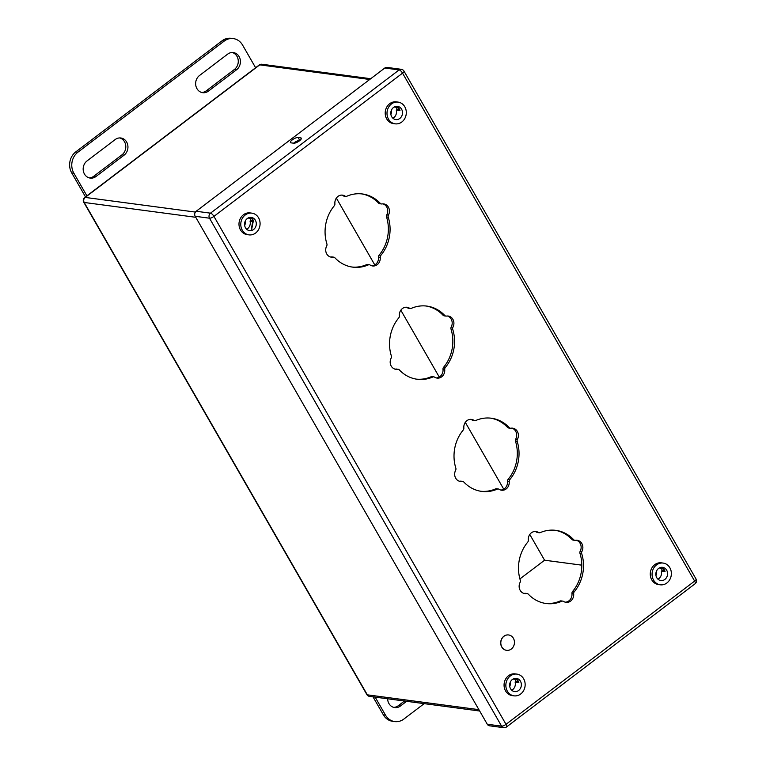 <?xml version="1.0" encoding="UTF-8"?>
<svg xmlns="http://www.w3.org/2000/svg" width="766" height="766" viewBox="0 0 766 766"><rect width="100%" height="100%" fill="white"/><g stroke="black" fill="none" stroke-linecap="round" stroke-linejoin="round"><path stroke-width="1.15" d="M251.698 229.245L253.393 220.541M517.251 678.915L514.829 678.408M236.57 69.744L208.448 91.097A9.46 8.311 -82.4 0 1 202.722 92.686A9.46 8.311 -82.4 0 1 195.818 85.572A9.46 8.311 -82.4 0 1 199.495 75.518L227.607 54.166A9.46 8.311 -82.4 0 1 233.333 52.576A9.46 8.311 -82.4 0 1 240.246 59.691A9.46 8.311 -82.4 0 1 236.57 69.744L234.415 69.457L206.303 90.809A9.46 8.311 -82.4 0 1 201.659 92.466M115.139 139.584A9.46 8.311 -82.4 0 1 120.865 137.995A9.46 8.311 -82.4 0 1 127.769 145.1A9.46 8.311 -82.4 0 1 124.092 155.153L95.97 176.506A9.46 8.311 -82.4 0 1 90.244 178.095A9.46 8.311 -82.4 0 1 83.341 170.99A9.46 8.311 -82.4 0 1 87.018 160.937L115.139 139.584M255.614 67.734L242.563 45.05A15.138 13.3 97.6 0 0 233.314 38.587A15.138 13.3 97.6 0 0 224.151 41.134L77.941 152.166A15.138 13.3 97.6 0 0 73.852 173.173L86.903 195.857M232.251 52.509A9.46 8.311 -82.4 0 1 238.188 60.007A9.46 8.311 -82.4 0 1 234.415 69.457M119.774 137.928A9.46 8.311 -82.4 0 1 125.72 145.416A9.46 8.311 -82.4 0 1 121.947 154.866L93.825 176.218A9.46 8.311 -82.4 0 1 89.182 177.875M73.852 173.173L71.707 172.886L85.514 196.9M71.707 172.886A15.138 13.3 -82.4 0 1 75.786 151.879L222.006 40.847A15.138 13.3 -82.4 0 1 231.169 38.3L233.314 38.587M406.622 701.302L400.446 706.003A9.46 8.311 -82.4 0 1 394.72 707.592A9.46 8.311 -82.4 0 1 387.634 698.784M424.173 703.638L403.902 719.035A15.138 13.3 97.6 0 1 394.739 721.582A15.138 13.3 97.6 0 1 385.49 715.118L375.139 697.117M404.477 701.024L398.291 705.716A9.46 8.311 -82.4 0 1 393.657 707.363M394.739 721.582L392.594 721.294A15.138 13.3 -82.4 0 1 383.345 714.831L372.994 696.83M334.905 203.756A7.564 6.655 -82.4 0 1 342.526 195.148A7.564 6.655 -82.4 0 1 345.006 196.077A2.422 2.126 97.6 0 0 346.826 196.23A36.902 32.431 -82.4 0 1 362.442 193.98A36.902 32.431 -82.4 0 1 380.281 203.344A2.422 2.126 97.6 0 0 382.014 203.947A7.564 6.655 -82.4 0 1 383.766 203.919A7.564 6.655 -82.4 0 1 388.448 215.15A2.422 2.126 97.6 0 0 388.257 217.218A36.902 32.431 -82.4 0 1 380.836 255.375A2.422 2.126 97.6 0 0 380.242 257.357A7.564 6.655 -82.4 0 1 372.621 265.965A7.564 6.655 -82.4 0 1 370.141 265.026A2.422 2.126 97.6 0 0 368.322 264.883A36.902 32.431 -82.4 0 1 352.705 267.133A36.902 32.431 -82.4 0 1 334.866 257.759A2.422 2.126 97.6 0 0 333.133 257.156A7.564 6.655 -82.4 0 1 331.381 257.185A7.564 6.655 -82.4 0 1 326.689 245.963A2.422 2.126 97.6 0 0 326.89 243.894A36.902 32.431 -82.4 0 1 334.311 205.738A2.422 2.126 97.6 0 0 334.905 203.756M341.655 195.091A7.564 6.655 -82.4 0 1 343.292 195.847A2.422 2.126 97.6 0 0 344.087 196.144L345.801 196.374M333.689 257.146L331.975 256.916A2.422 2.126 97.6 0 0 331.419 256.926A7.564 6.655 -82.4 0 1 330.529 257.012M369.346 264.73L367.632 264.5A2.422 2.126 97.6 0 0 366.608 264.653A36.902 32.431 -82.4 0 1 351.853 267.008M382.904 203.871A7.564 6.655 -82.4 0 1 386.744 214.92A2.422 2.126 97.6 0 0 386.543 216.989A36.902 32.431 -82.4 0 1 379.122 255.145A2.422 2.126 97.6 0 0 378.528 257.127A7.564 6.655 -82.4 0 1 371.778 265.783M361.581 193.875A36.902 32.431 -82.4 0 1 378.567 203.114A2.422 2.126 97.6 0 0 379.745 203.727L381.458 203.957M399.373 315.879A7.564 6.655 -82.4 0 1 407.005 307.271A7.564 6.655 -82.4 0 1 409.484 308.2A2.422 2.126 97.6 0 0 411.304 308.353A36.902 32.431 -82.4 0 1 426.911 306.103A36.902 32.431 -82.4 0 1 444.759 315.468A2.422 2.126 97.6 0 0 446.492 316.08A7.564 6.655 -82.4 0 1 448.244 316.042A7.564 6.655 -82.4 0 1 452.926 327.274A2.422 2.126 97.6 0 0 452.735 329.342A36.902 32.431 -82.4 0 1 445.314 367.498A2.422 2.126 97.6 0 0 444.72 369.48A7.564 6.655 -82.4 0 1 437.099 378.088A7.564 6.655 -82.4 0 1 434.609 377.159A2.422 2.126 97.6 0 0 432.79 377.006A36.902 32.431 -82.4 0 1 417.183 379.256A36.902 32.431 -82.4 0 1 399.345 369.892A2.422 2.126 97.6 0 0 397.611 369.289A7.564 6.655 -82.4 0 1 395.859 369.317A7.564 6.655 -82.4 0 1 391.167 358.086A2.422 2.126 97.6 0 0 391.369 356.018A36.902 32.431 -82.4 0 1 398.78 317.861A2.422 2.126 97.6 0 0 399.373 315.879M406.133 307.223A7.564 6.655 -82.4 0 1 407.771 307.98A2.422 2.126 97.6 0 0 408.565 308.277L410.279 308.507M398.167 369.279L396.453 369.049A2.422 2.126 97.6 0 0 395.898 369.059A7.564 6.655 -82.4 0 1 395.007 369.135M433.815 376.862L432.101 376.633A2.422 2.126 97.6 0 0 431.076 376.776A36.902 32.431 -82.4 0 1 416.331 379.132M447.373 315.994A7.564 6.655 -82.4 0 1 451.212 327.044A2.422 2.126 97.6 0 0 451.021 329.112A36.902 32.431 -82.4 0 1 443.6 367.268A2.422 2.126 97.6 0 0 443.007 369.25A7.564 6.655 -82.4 0 1 436.247 377.916M426.059 305.998A36.902 32.431 -82.4 0 1 443.045 315.247A2.422 2.126 97.6 0 0 444.213 315.86L445.927 316.09M384.8 68.021L196.182 211.263L210.497 213.168L399.115 69.926L384.8 68.021A3.629 3.188 -82.4 0 1 387.002 67.408L401.317 69.313A3.629 3.188 97.6 0 0 399.115 69.926A3.629 1.302 -127.2 0 1 402.552 73.143L213.934 216.385L506.01 724.33L694.638 581.088L402.552 73.143A3.629 1.139 -29.9 0 0 403.988 71.104A3.629 3.629 0 0 0 401.317 69.313M503.817 727.7A3.629 3.629 0 0 0 506.489 726.991A3.629 1.302 -127.2 0 0 506.01 724.33A3.629 1.139 -29.9 0 1 501.596 726.149A3.629 3.188 97.6 0 0 503.817 727.7L489.503 725.795A3.629 3.188 -82.4 0 1 487.281 724.243L501.596 726.149L209.511 218.205L195.196 216.299L487.281 724.243M195.196 216.299A3.629 3.188 -82.4 0 1 196.182 211.263M298.031 137.507L300.712 137.861A4.73 1.484 150.1 0 1 301.297 138.177A4.73 1.484 150.1 0 1 298.721 141.337A4.73 1.484 150.1 0 1 293.684 143.204L291.003 142.849A4.73 1.484 150.1 0 1 290.419 142.533A4.73 1.484 150.1 0 1 292.995 139.374A4.73 1.484 150.1 0 1 298.031 137.507L299.851 140.504M506.556 650.324A7.746 6.808 -82.4 0 1 506.498 650.315A7.746 6.808 -82.4 0 1 500.84 644.493A7.746 6.808 -82.4 0 1 503.846 636.259A7.746 6.808 -82.4 0 1 508.538 634.957A7.746 6.808 -82.4 0 1 508.595 634.966M516.945 674.118L515.154 673.879A10.954 9.632 -82.4 0 0 508.528 675.717A10.954 9.632 97.6 0 0 504.267 687.361A10.954 9.632 97.6 0 0 512.263 695.605L514.053 695.844A10.954 9.632 97.6 0 0 520.688 693.996A10.954 9.632 -82.4 0 0 524.949 682.353A10.954 9.632 -82.4 0 0 516.945 674.118A10.954 9.632 -82.4 0 0 510.319 675.957A10.954 9.632 97.6 0 0 506.058 687.6A10.954 9.632 97.6 0 0 514.053 695.844M663.165 563.077L661.374 562.838A10.954 9.632 -82.4 0 0 654.738 564.676A10.954 9.632 97.6 0 0 650.487 576.329A10.954 9.632 97.6 0 0 658.482 584.563L660.273 584.803A10.954 9.632 97.6 0 0 666.908 582.955A10.954 9.632 -82.4 0 0 671.16 571.312A10.954 9.632 -82.4 0 0 663.165 563.077A10.954 9.632 -82.4 0 0 656.529 564.915A10.954 9.632 97.6 0 0 652.268 576.559A10.954 9.632 97.6 0 0 660.273 584.803M251.88 213.149L250.089 212.91A10.954 9.632 -82.4 0 0 243.454 214.748A10.954 9.632 97.6 0 0 239.193 226.391A10.954 9.632 97.6 0 0 247.198 234.635L248.988 234.875A10.954 9.632 97.6 0 0 255.624 233.027A10.954 9.632 -82.4 0 0 259.875 221.384A10.954 9.632 -82.4 0 0 251.88 213.149A10.954 9.632 -82.4 0 0 245.244 214.987A10.954 9.632 97.6 0 0 240.984 226.631A10.954 9.632 97.6 0 0 248.988 234.875M398.09 102.108L396.3 101.868A10.954 9.632 -82.4 0 0 389.674 103.716A10.954 9.632 97.6 0 0 385.413 115.36A10.954 9.632 97.6 0 0 393.418 123.594L395.208 123.833A10.954 9.632 97.6 0 0 401.834 121.986A10.954 9.632 -82.4 0 0 406.095 110.342A10.954 9.632 -82.4 0 0 398.09 102.108A10.954 9.632 -82.4 0 0 391.464 103.946A10.954 9.632 97.6 0 0 387.203 115.599A10.954 9.632 97.6 0 0 395.208 123.833M463.851 428.012A7.564 6.655 -82.4 0 1 471.473 419.404A7.564 6.655 -82.4 0 1 473.963 420.333A2.422 2.126 97.6 0 0 475.782 420.486A36.902 32.431 -82.4 0 1 491.389 418.226A36.902 32.431 -82.4 0 1 509.237 427.6A2.422 2.126 97.6 0 0 510.97 428.204A7.564 6.655 -82.4 0 1 512.722 428.175A7.564 6.655 -82.4 0 1 517.404 439.406A2.422 2.126 97.6 0 0 517.213 441.465A36.902 32.431 -82.4 0 1 509.792 479.621A2.422 2.126 97.6 0 0 509.198 481.613A7.564 6.655 -82.4 0 1 501.577 490.221A7.564 6.655 -82.4 0 1 499.087 489.283A2.422 2.126 97.6 0 0 497.268 489.139A36.902 32.431 -82.4 0 1 481.661 491.389A36.902 32.431 -82.4 0 1 463.813 482.015A2.422 2.126 97.6 0 0 462.09 481.412A7.564 6.655 -82.4 0 1 460.337 481.441A7.564 6.655 -82.4 0 1 455.646 470.219A2.422 2.126 97.6 0 0 455.837 468.15A36.902 32.431 -82.4 0 1 463.258 429.994A2.422 2.126 97.6 0 0 463.851 428.012M528.329 540.135A7.564 6.655 -82.4 0 1 535.951 531.527A7.564 6.655 -82.4 0 1 538.441 532.456A2.422 2.126 97.6 0 0 540.26 532.609A36.902 32.431 -82.4 0 1 555.867 530.359A36.902 32.431 -82.4 0 1 573.715 539.724A2.422 2.126 97.6 0 0 575.438 540.336A7.564 6.655 -82.4 0 1 577.191 540.298A7.564 6.655 -82.4 0 1 581.882 551.53A2.422 2.126 97.6 0 0 581.691 553.598A36.902 32.431 -82.4 0 1 574.27 591.754A2.422 2.126 97.6 0 0 573.677 593.736A7.564 6.655 -82.4 0 1 566.055 602.344A7.564 6.655 -82.4 0 1 563.565 601.415A2.422 2.126 97.6 0 0 561.746 601.262A36.902 32.431 -82.4 0 1 546.139 603.512A36.902 32.431 -82.4 0 1 528.291 594.148A2.422 2.126 97.6 0 0 526.558 593.545A7.564 6.655 -82.4 0 1 524.806 593.573A7.564 6.655 -82.4 0 1 520.124 582.342A2.422 2.126 97.6 0 0 520.315 580.274A36.902 32.431 -82.4 0 1 527.736 542.117A2.422 2.126 97.6 0 0 528.329 540.135M293.579 143.185A4.73 1.484 150.1 0 1 299.745 140.494M470.611 419.347A7.564 6.655 -82.4 0 1 472.249 420.103A2.422 2.126 97.6 0 0 473.043 420.4L474.757 420.63M462.645 481.402L460.931 481.172A2.422 2.126 97.6 0 0 460.376 481.182A7.564 6.655 -82.4 0 1 459.485 481.268M498.293 488.986L496.579 488.756A2.422 2.126 97.6 0 0 495.554 488.909A36.902 32.431 -82.4 0 1 480.809 491.255M511.851 428.127A7.564 6.655 -82.4 0 1 515.69 439.177A2.422 2.126 97.6 0 0 515.499 441.245A36.902 32.431 -82.4 0 1 508.078 479.401A2.422 2.126 97.6 0 0 507.485 481.383A7.564 6.655 -82.4 0 1 500.725 490.039M490.527 418.131A36.902 32.431 -82.4 0 1 507.523 427.371A2.422 2.126 97.6 0 0 508.691 427.983L510.405 428.213M535.089 531.48A7.564 6.655 -82.4 0 1 536.727 532.236A2.422 2.126 97.6 0 0 537.521 532.533L539.235 532.753M527.123 593.526L525.409 593.305A2.422 2.126 97.6 0 0 524.844 593.315A7.564 6.655 -82.4 0 1 523.963 593.391M562.771 601.118L561.057 600.889A2.422 2.126 97.6 0 0 560.032 601.032A36.902 32.431 -82.4 0 1 545.287 603.388M576.329 540.25A7.564 6.655 -82.4 0 1 580.168 551.3A2.422 2.126 97.6 0 0 579.977 553.368A36.902 32.431 -82.4 0 1 572.556 591.524A2.422 2.126 97.6 0 0 571.963 593.506A7.564 6.655 -82.4 0 1 565.203 602.172M555.005 530.254A36.902 32.431 -82.4 0 1 572.001 539.503A2.422 2.126 97.6 0 0 573.169 540.116L574.883 540.346M392.891 118.213A6.664 5.85 97.6 0 0 393.791 117.648A6.664 5.85 97.6 0 0 396.261 110.045L397.228 109.557A7.564 6.655 97.6 0 0 396.529 107.939A7.564 6.655 97.6 0 0 396.099 107.269M397.228 109.557L398.435 108.973L397.832 109.433L399.689 109.672M396.261 110.045L399.976 110.543A6.664 5.85 97.6 0 0 398.263 107.556L394.538 107.058A6.664 5.85 97.6 0 0 394.394 106.924M399.804 118.452A6.664 5.85 97.6 0 0 402.389 111.376A6.664 5.85 97.6 0 0 397.525 106.369A6.664 5.85 97.6 0 0 393.494 107.489A6.664 5.85 97.6 0 0 390.909 114.565A6.664 5.85 97.6 0 0 395.773 119.573A6.664 5.85 97.6 0 0 399.804 118.452M398.598 109.528A8.656 7.612 97.6 0 0 398.435 108.973M246.671 229.254A6.664 5.85 97.6 0 0 247.571 228.689A6.664 5.85 97.6 0 0 250.042 221.087L251.009 220.598A7.564 6.655 97.6 0 0 250.319 218.971A7.564 6.655 97.6 0 0 249.879 218.31M251.009 220.598L252.215 220.014L251.612 220.464L252.933 220.646M250.042 221.087L253.766 221.585A6.664 5.85 97.6 0 0 252.043 218.597L248.318 218.099A6.664 5.85 97.6 0 0 248.174 217.965M253.584 229.494A6.664 5.85 97.6 0 0 256.17 222.418A6.664 5.85 97.6 0 0 251.315 217.41A6.664 5.85 97.6 0 0 247.284 218.53A6.664 5.85 97.6 0 0 244.689 225.606A6.664 5.85 97.6 0 0 249.553 230.614A6.664 5.85 97.6 0 0 253.584 229.494M657.965 579.182A6.664 5.85 97.6 0 0 658.856 578.617A6.664 5.85 97.6 0 0 661.326 571.015L662.293 570.526A7.564 6.655 97.6 0 0 661.604 568.908A7.564 6.655 97.6 0 0 661.163 568.238M662.293 570.526L663.5 569.942L662.896 570.402L664.754 570.641M661.326 571.015L665.051 571.513A6.664 5.85 97.6 0 0 663.327 568.525L659.603 568.027A6.664 5.85 97.6 0 0 659.459 567.893M664.869 579.422A6.664 5.85 97.6 0 0 667.454 572.346A6.664 5.85 97.6 0 0 662.6 567.338A6.664 5.85 97.6 0 0 658.568 568.458A6.664 5.85 97.6 0 0 655.974 575.534A6.664 5.85 97.6 0 0 660.838 580.542A6.664 5.85 97.6 0 0 664.869 579.422M663.662 570.498A8.656 7.612 97.6 0 0 663.5 569.942M511.745 690.223A6.664 5.85 97.6 0 0 512.636 689.659A6.664 5.85 97.6 0 0 515.106 682.056L516.083 681.568A7.564 6.655 97.6 0 0 515.384 679.94A7.564 6.655 97.6 0 0 514.943 679.27M516.083 681.568L517.28 680.984L516.686 681.434L518.534 681.683M515.106 682.056L518.831 682.554A6.664 5.85 97.6 0 0 517.107 679.566L513.392 679.069A6.664 5.85 97.6 0 0 513.249 678.935M518.649 690.463A6.664 5.85 97.6 0 0 521.244 683.387A6.664 5.85 97.6 0 0 516.38 678.379A6.664 5.85 97.6 0 0 512.349 679.499A6.664 5.85 97.6 0 0 509.763 686.575A6.664 5.85 97.6 0 0 514.628 691.583A6.664 5.85 97.6 0 0 518.649 690.463M517.452 681.539A8.656 7.612 97.6 0 0 517.28 680.984M508.653 634.966A7.746 6.808 97.6 0 1 514.312 640.797A7.746 6.808 97.6 0 1 511.305 649.032A7.746 6.808 -82.4 0 1 506.613 650.334A7.746 6.808 -82.4 0 1 500.954 644.503A7.746 6.808 -82.4 0 1 503.961 636.268A7.746 6.808 97.6 0 1 508.653 634.966L508.538 634.957M251.267 229.187L253.077 219.919M517.289 678.963L514.742 678.417L517.289 678.963M195.77 217.295L84.203 202.463L367.326 694.829A3.629 3.188 97.6 0 0 369.547 696.38L479.679 711.02M195.407 212.077L85.189 197.417A3.629 3.188 97.6 0 0 84.203 202.463A3.629 1.139 150.1 0 1 83.753 202.224L366.876 694.59A3.629 1.139 -29.9 0 0 367.326 694.829L478.894 709.661M369.71 79.482L259.741 64.861L85.189 197.417A3.629 1.302 -127.2 0 0 84.71 197.513A3.629 3.629 0 0 0 83.753 202.224M370.725 78.716L261.943 64.248A3.629 3.188 97.6 0 0 259.741 64.861A3.629 1.302 -127.2 0 0 259.272 64.957L84.71 197.513M581.796 565.164L544.588 560.224L529.785 534.457L544.578 560.214L519.923 578.933L544.597 560.205L581.796 565.155M465.307 422.344L503.741 489.187L465.307 422.325M400.829 310.211L439.263 377.054L400.838 310.201M374.794 264.921L336.36 198.078M336.351 198.088L374.785 264.931M206.303 90.809L208.448 91.097M121.947 154.866L124.092 155.153M93.825 176.218L95.97 176.506M224.151 41.134L222.006 40.847M77.941 152.166L75.786 151.879M398.291 705.716L400.446 706.003M385.49 715.118L383.345 714.831M343.292 195.847L345.006 196.077M331.419 256.926L333.133 257.156M366.608 264.653L368.322 264.883M378.528 257.127L380.242 257.357M379.122 255.145L380.836 255.375M386.543 216.989L388.257 217.218M386.744 214.92L388.448 215.15M378.567 203.114L380.281 203.344M407.771 307.98L409.484 308.2M395.898 369.059L397.611 369.289M431.076 376.776L432.79 377.006M443.007 369.25L444.72 369.48M443.6 367.268L445.314 367.498M451.021 329.112L452.735 329.342M451.212 327.044L452.926 327.274M443.045 315.247L444.759 315.468M696.064 579.048A3.629 1.139 150.1 0 1 694.638 581.088A3.629 1.302 -127.2 0 1 695.116 583.749A3.629 3.629 0 0 0 696.064 579.048L403.988 71.104M210.497 213.168A3.629 3.188 97.6 0 0 209.511 218.205A3.629 1.139 150.1 0 0 213.934 216.385A3.629 1.302 -127.2 0 0 210.497 213.168M536.727 532.236L538.441 532.456M572.001 539.503L573.715 539.724M580.168 551.3L581.882 551.53M579.977 553.368L581.691 553.598M572.556 591.524L574.27 591.754M571.963 593.506L573.677 593.736M560.032 601.032L561.746 601.262M524.844 593.315L526.558 593.545M472.249 420.103L473.963 420.333M507.523 427.371L509.237 427.6M515.69 439.177L517.404 439.406M515.499 441.245L517.213 441.465M508.078 479.401L509.792 479.621M507.485 481.383L509.198 481.613M495.554 488.909L497.268 489.139M460.376 481.182L462.09 481.412M300.712 137.861L301.277 138.838M391.483 110.017A7.564 6.655 -82.4 0 1 390.89 114.479M245.273 221.048A7.564 6.655 -82.4 0 1 244.68 225.51M656.558 570.986A7.564 6.655 -82.4 0 1 655.964 575.438M510.338 682.018A7.564 6.655 -82.4 0 1 509.744 686.48M252.196 220.024L252.397 218.971M261.943 64.248A3.629 3.629 0 0 0 259.272 64.957M366.876 694.59A3.629 3.629 0 0 0 369.547 696.38M506.489 726.991L695.116 583.749"/></g></svg>
